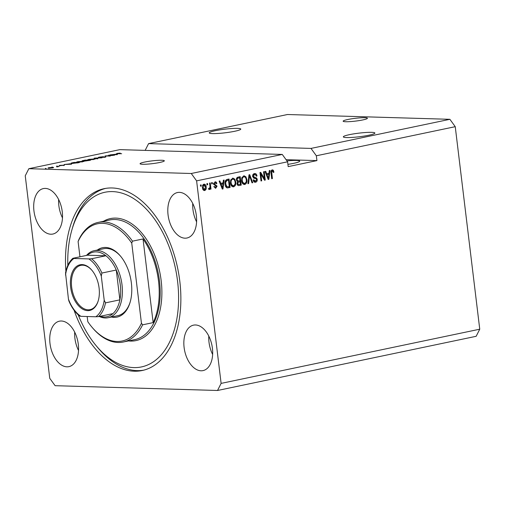 <?xml version="1.0" encoding="UTF-8"?>
<svg xmlns="http://www.w3.org/2000/svg" width="505" height="505" viewBox="0 0 505 505"><rect width="100%" height="100%" fill="white"/><g stroke="black" fill="none" stroke-linecap="round" stroke-linejoin="round"><path stroke-width="0.76" d="M362.729 119.944A12.221 1.395 -6.9 0 0 367.413 118.252A12.221 1.395 -6.9 0 0 360.532 117.829A12.221 1.395 -6.9 0 0 347.825 119.502A12.221 1.395 -6.9 0 0 343.141 121.187A12.221 1.395 -6.9 0 0 350.022 121.617A12.221 1.395 -6.9 0 0 362.729 119.944M159.649 162.49A12.221 1.395 -6.9 0 0 164.333 160.805A12.221 1.395 -6.9 0 0 157.459 160.375A12.221 1.395 -6.9 0 0 144.752 162.048A12.221 1.395 -6.9 0 0 140.068 163.74A12.221 1.395 -6.9 0 0 146.942 164.163A12.221 1.395 -6.9 0 0 159.649 162.49M368.795 135.239A15.889 1.812 -6.9 0 0 374.88 133.042A15.889 1.812 -6.9 0 0 365.942 132.487A15.889 1.812 -6.9 0 0 349.422 134.665A15.889 1.812 -6.9 0 0 343.337 136.861A15.889 1.812 -6.9 0 0 352.275 137.411A15.889 1.812 -6.9 0 0 368.795 135.239M234.686 131.275A15.889 1.812 -6.9 0 0 240.778 129.078A15.889 1.812 -6.9 0 0 231.839 128.522A15.889 1.812 -6.9 0 0 215.319 130.7A15.889 1.812 -6.9 0 0 209.228 132.897A15.889 1.812 -6.9 0 0 218.173 133.453A15.889 1.812 -6.9 0 0 234.686 131.275M287.919 164.352A15.889 1.812 -6.9 0 0 293.62 163.349A15.889 1.812 -6.9 0 0 299.711 161.152A15.889 1.812 -6.9 0 0 286.96 160.906M196.369 215.692A23.224 13.913 -101.8 0 0 177.451 192.544A23.224 13.913 -101.8 0 0 168.058 214.859A23.224 13.913 -101.8 0 0 186.976 238.007A23.224 13.913 -101.8 0 0 196.369 215.692M192.74 203.477A23.224 13.913 -101.8 0 0 192.96 209.638A23.224 13.913 -101.8 0 0 196.59 221.859M62.26 211.728A23.224 13.913 -101.8 0 0 43.342 188.586A23.224 13.913 -101.8 0 0 33.949 210.894A23.224 13.913 -101.8 0 0 52.867 234.042A23.224 13.913 -101.8 0 0 62.26 211.728M58.63 199.513A23.224 13.913 -101.8 0 0 58.858 205.674A23.224 13.913 -101.8 0 0 62.487 217.895M78.307 344.334A23.224 13.913 -101.8 0 0 59.388 321.186A23.224 13.913 -101.8 0 0 49.995 343.495A23.224 13.913 -101.8 0 0 68.914 366.643A23.224 13.913 -101.8 0 0 78.307 344.334M74.683 332.113A23.224 13.913 -101.8 0 0 74.904 338.281A23.224 13.913 -101.8 0 0 78.534 350.495M212.416 348.298A23.224 13.913 -101.8 0 0 193.497 325.151A23.224 13.913 -101.8 0 0 184.104 347.459A23.224 13.913 -101.8 0 0 203.023 370.607A23.224 13.913 -101.8 0 0 212.416 348.298M208.786 336.077A23.224 13.913 -101.8 0 0 209.007 342.238A23.224 13.913 -101.8 0 0 212.637 354.459M74.077 310.247A92.895 55.645 -101.8 0 0 142.233 370.512A92.895 55.645 -101.8 0 0 179.805 281.266A92.895 55.645 -101.8 0 0 104.131 188.674A92.895 55.645 -101.8 0 0 65.903 271.236M455.245 126.679L316.345 155.78L316.932 160.603L288.191 166.625L287.61 161.802L196.609 180.866L191.262 173.499L282.263 154.435L119.849 149.638L28.842 168.702L25.25 175.803L49.755 378.321L55.102 385.687L217.522 390.485L476.158 336.298L479.75 329.197L455.245 126.679L449.898 119.313L310.998 148.413L148.584 143.616L145.156 150.383M449.898 119.313L287.478 114.515L148.584 143.616M316.345 155.78L310.998 148.413M191.262 173.499L28.842 168.702M112.766 155.319L108.613 155.193L114.521 155.205L106.795 155.83L110.254 156.095L105.04 155.944L112.779 155.426M98.828 157.592C97.97 157.535 98.166 157.377 99.422 157.105L103.424 156.689L99.51 157.446L105.412 156.79C106.227 156.834 106.056 156.986 104.895 157.238L98.286 157.484M99.971 157.137L99.529 157.579M105.45 157.105L105.936 156.885M104.276 157.358L104.705 156.935M97.168 158.841L94.063 158.242L94.782 158.09L102.004 157.825L95.073 158.179L97.894 158.69L97.168 158.841M88.735 159.346L95.268 159.069L88.747 159.978L87.554 159.782L88.754 159.511M77.587 161.682L84.12 161.404L77.6 162.313L76.413 162.118L77.606 161.846M69.412 163.784L71.558 164.207L64.198 164.504L69.431 163.923M46.138 168.462L45.393 168.443L46.138 168.462M48.979 168.152C47.76 168.14 47.716 167.988 48.852 167.698L52.684 167.37C53.871 167.382 53.902 167.534 52.779 167.818L48.979 168.152C47.76 168.14 47.716 167.988 48.852 167.698L48.903 168.152M52.716 167.603L52.684 167.37C53.871 167.382 53.902 167.534 52.779 167.818M52.577 167.111L51.832 167.092L52.577 167.111M56.585 166.568L59.11 166.473L56.8 166.928L57.235 166.612L56.585 166.568M57.368 166.107L56.623 166.088L57.368 166.107M59.521 165.76C58.807 165.716 58.952 165.589 59.943 165.375L64.369 165.129L59.521 165.76C58.807 165.716 58.952 165.589 59.943 165.375L59.962 165.533M60.442 165.4L60.139 165.747M64.394 165.369L63.889 165.305M63.352 165.589L63.744 165.28M72.234 163.45C70.574 163.424 70.542 163.222 72.152 162.837L74.128 162.421L79.342 162.572L72.234 163.45C70.574 163.424 70.542 163.222 72.152 162.837L72.171 162.989M82.713 160.988C81.753 160.944 81.924 160.792 83.211 160.521L85.276 160.085L90.49 160.237L85.257 161.019L82.081 160.874M85.257 161.019L84.935 160.994M115.304 154.164L117.45 154.593L110.09 154.883L115.323 154.309M117.242 153.741L117.198 153.381L120.272 153.122L117.476 153.564L121.667 153.709L117.431 153.747C116.308 153.747 116.232 153.627 117.198 153.381C116.232 153.627 116.308 153.747 117.431 153.747L117.419 153.533M117.779 153.406L117.501 153.754M479.75 329.197L221.114 383.39L196.609 180.866M264.361 178.505L263.547 171.788L264.241 171.637L265.264 180.077L264.525 180.234L260.883 174.099L261.697 180.828L260.997 180.973L259.974 172.533L260.725 172.375L264.361 178.505L263.616 178.48L260.069 172.514M254.413 173.587C255.839 173.404 256.698 174.193 257.001 175.967L256.319 176.22C256.079 175.001 255.461 174.459 254.469 174.585L253.289 176.314L255.158 177.558C256.275 177.552 256.976 178.202 257.247 179.502C257.329 181.005 256.774 181.914 255.581 182.217C254.299 182.406 253.51 181.712 253.22 180.127L253.901 179.875L255.442 181.238L256.546 179.622L256.224 178.814L253.876 178.284L252.601 176.485C252.532 174.869 253.138 173.903 254.413 173.587L254.956 173.537M253.725 174.566L254.829 174.553L253.725 174.566L252.633 175.456M256.502 180.304L254.836 182.198L255.581 182.217L255.075 182.267M254.331 181.251L255.442 181.238M247.911 183.713L248.997 174.831L249.716 174.686L252.746 182.703L252.027 182.854L249.514 175.734L248.63 183.561L247.911 183.713M243.726 175.828L245.859 176.737L246.888 179.49C247.273 181.983 246.566 183.65 244.767 184.483C242.899 184.426 241.838 183.17 241.592 180.702L241.908 177.526L244.212 175.778M246.08 182.034L244.022 184.464L244.767 184.483L244.287 184.527M232.578 178.164L234.711 179.073L235.74 181.825C236.125 184.319 235.418 185.979 233.619 186.818C231.751 186.762 230.69 185.505 230.444 183.037L230.76 179.862L233.064 178.114M234.932 184.369L232.874 186.799L233.619 186.818L233.14 186.863M223.096 182.848L223.374 180.203L224.1 180.051L222.976 188.939L222.301 189.078L219.138 181.093L219.858 180.941L220.748 183.334L223.096 182.848M200.561 186.219L200.416 185.013L201.11 184.868L201.255 186.074L200.561 186.219M203.925 184.167C205.289 184.211 206.04 185.139 206.185 186.951C206.476 188.731 205.983 189.924 204.695 190.524C203.351 190.486 202.6 189.577 202.448 187.797C202.133 185.991 202.625 184.78 203.925 184.167L204.273 184.129M204.02 190.499L204.361 190.555M207 184.868L206.854 183.662L207.555 183.517L207.7 184.723L207 184.868M209.941 186.282L209.556 183.1L210.25 182.949L210.995 189.091L210.301 189.236L210.181 188.258L209.487 189.514L208.792 189.325L208.95 188.397L209.966 187.557L209.941 186.282M209.171 189.508L208.792 189.325M208.95 188.397L209.43 188.403M211.702 183.883L211.557 182.677L212.258 182.532L212.403 183.738L211.702 183.883M216.834 183.485L216.077 183.466L214.953 181.857C215.925 181.718 216.557 182.261 216.834 183.485L216.153 183.738L214.991 182.747L214.208 183.889L217.068 186.137L215.736 188.207L213.931 186.787L214.612 186.534L215.603 187.336L216.386 186.402L213.527 184.186L215.338 181.819M214.732 182.734L213.577 183.201M216.291 186.9L215.319 188.245M214.619 187.336L215.603 187.336M225.053 184.224C224.63 181.75 225.306 180.152 227.086 179.427L229.062 179.01L230.084 187.45L227.111 187.91C225.842 187.273 225.161 186.042 225.053 184.224M240.386 184.281L240.487 185.089L239.149 185.55C238.025 185.777 237.325 185.196 237.053 183.814L237.59 181.888L236.416 180.014C236.277 178.36 236.851 177.394 238.145 177.11L240.21 176.674L241.232 185.114L238.575 185.606M268.988 173.228L269.266 170.589L269.992 170.438L268.868 179.319L268.193 179.464L265.03 171.473L265.75 171.321L266.646 173.72L268.988 173.228M272.189 169.863L273.312 170.242L273.956 172.192L273.268 172.445L272.277 170.854L271.658 171.637L272.403 178.581L271.709 178.726L271.015 173C270.686 171.435 271.078 170.387 272.189 169.863L272.511 169.832M271.804 170.841L272.41 170.841L271.532 170.835L270.914 171.618M282.263 154.435L287.61 161.802M217.522 390.485L221.114 383.39M200.535 186.055L201.255 186.074M203.894 184.173L205.333 186.276M205.466 186.932L206.185 186.951M205.415 188.737L203.982 190.492M202.53 188.333L203.666 189.64L204.607 189.64L205.484 187.102L204.014 185.045L203.136 187.595L204.607 189.64M203.66 185.032L202.461 185.928M202.423 187.57L203.136 187.595M206.981 184.704L207.7 184.723M209.985 186.888L210.149 188.251M210.276 189.066L210.995 189.091M209.708 188.239L210.181 188.258M209.436 188.232L208.742 189.495M211.683 183.719L212.403 183.738M213.501 183.864L214.208 183.889M213.464 183.864L213.684 184.388L214.429 184.407M213.684 184.388L216.323 186.111L217.068 186.137M213.868 186.509L214.859 187.317M222.995 182.867L222.869 183.877M222.333 188.125L222.232 188.914L222.976 188.939M219.176 181.08L219.845 182.879M220.016 183.315L220.748 183.334M222.983 183.877L220.388 184.249L221.102 184.275L222.535 188.131L222.983 183.877L221.102 184.275M221.916 188.112L222.535 188.131M228.336 179.161L228.456 180.14M229.238 186.616L229.339 187.424L230.084 187.45M229.339 187.424L227.035 187.892M226.379 186.863L229.27 186.61L228.487 180.14L227.288 180.392L225.767 181.97L225.748 184.091L227.124 186.888L226.379 186.863L225.217 185.209M228.487 180.14L226.543 180.373L225.022 181.952M225.034 184.073L225.748 184.091M225.047 181.952L225.767 181.97M226.543 180.373L227.288 180.392M232.691 178.145L234.711 179.073M233.966 179.048L234.85 180.973M235.021 181.8L235.74 181.825M230.564 183.795L230.918 184.742L232.748 185.815M231.959 179.123L233.045 179.117L231.959 179.123L230.52 180.626M233.493 185.834C234.869 185.171 235.387 183.883 235.046 181.958C234.869 180.127 234.086 179.193 232.704 179.149C231.359 179.793 230.835 181.049 231.145 182.917L231.662 184.767L233.493 185.834L232.407 185.846M230.918 184.742L231.662 184.767M230.425 182.898L231.145 182.917M239.484 176.826L239.604 177.804M239.963 180.771L240.083 181.75M240.487 185.089L241.232 185.114M236.365 179.837L237.962 181.011M236.397 179.837L238.707 181.036L239.989 180.765L239.635 177.81L237.501 178.076L236.428 178.915M237.066 183.877L237.842 184.577L240.412 184.275L240.109 181.756L238.202 182.236L237.735 183.53L238.587 184.596M240.109 181.756L237.262 182.374M237.034 183.511L237.735 183.53M237.457 182.21L238.202 182.236M237.382 181.074L238.707 181.036M236.845 178.322L237.59 178.347L237.11 179.856M237.501 178.076L238.253 178.095L237.59 178.347M239.635 177.81L238.253 178.095M243.839 175.809L245.859 176.737M245.114 176.712L245.998 178.637M246.169 179.464L246.888 179.49M241.712 181.459L242.065 182.406L243.896 183.479M243.101 176.788L244.193 176.782L243.101 176.788L241.668 178.29M244.641 183.498C246.017 182.835 246.535 181.548 246.194 179.622C246.017 177.792 245.234 176.857 243.846 176.813C242.507 177.457 241.983 178.713 242.286 180.582L242.81 182.431L244.641 183.498L243.555 183.511M242.065 182.406L242.81 182.431M241.573 180.563L242.286 180.582M249.034 174.825L249.382 175.734M251.395 181.08L252.001 182.677L252.746 182.703M248.889 175.721L249.514 175.734M247.93 183.542L248.63 183.561M254.57 173.562L256.256 175.942L257.001 175.967M252.582 176.295L253.289 176.314M252.544 176.295L254.413 177.539C255.53 177.533 256.231 178.177 256.502 179.477M256.527 179.477L257.247 179.502M253.156 179.849L254.697 181.213M264.33 178.505L264.519 180.058L265.264 180.077M260.163 174.08L260.883 174.099M260.978 180.803L261.697 180.828M268.887 173.253L268.761 174.263M268.224 178.511L268.123 179.3L268.868 179.319M265.068 171.466L265.737 173.266M265.908 173.701L266.646 173.72M268.875 174.263L266.28 174.629L266.993 174.661L268.426 178.518L268.875 174.263L266.993 174.661M267.808 178.499L268.426 178.518M272.126 169.876L273.312 170.242M272.561 170.217L273.211 172.167M273.224 172.167L273.956 172.192M270.958 171.618L271.658 171.637M271.69 178.562L272.403 178.581M52.267 167.912L51.99 167.515L49.376 167.723L51.99 167.515M49.66 168.159L49.376 167.723M70.681 164.024L67.91 164.245L70.681 164.024M78.035 162.705L74.039 162.585L71.931 163.21L78.054 162.844M82.334 161.953L82.321 161.821C83.514 161.518 83.458 161.36 82.145 161.347L78.199 161.695C77.031 161.991 77.069 162.149 78.313 162.168L82.321 161.821C83.514 161.518 83.458 161.36 82.145 161.347M78.332 162.32L78.313 162.168C77.069 162.149 77.031 161.991 78.199 161.695M89.183 160.369L85.762 160.723L89.202 160.508M85.888 161.013L85.73 160.571L87.018 160.306L83.192 160.685L85.73 160.571M93.482 159.618L93.463 159.485C94.662 159.182 94.599 159.024 93.292 159.012L89.347 159.359C88.179 159.656 88.217 159.814 89.461 159.832L93.463 159.485C94.662 159.182 94.599 159.024 93.292 159.012M89.48 159.984L89.461 159.832C88.217 159.814 88.179 159.656 89.347 159.359M116.573 154.41L113.802 154.625L116.573 154.41M316.932 160.603L286.076 159.687M97.345 250.044A35.445 21.235 78.2 0 1 120.493 256.123A35.445 21.235 78.2 0 1 131.376 283.046A35.445 21.235 78.2 0 1 130.145 302.167A35.445 21.235 78.2 0 1 111.378 317.033M120.79 256.483A34.226 20.503 -101.8 0 0 103.714 248.706L94.132 250.714A34.226 20.503 78.2 0 1 122.014 284.826A34.226 20.503 78.2 0 1 108.171 317.708A34.226 20.503 78.2 0 1 99.289 316.471M78.187 314.817A89.227 53.448 -101.8 0 0 96.19 345.748A89.227 53.448 -101.8 0 0 155.729 360.097A89.227 53.448 -101.8 0 0 177.571 281.203A89.227 53.448 -101.8 0 0 128.598 195.763A89.227 53.448 -101.8 0 0 71.906 229.844A89.227 53.448 -101.8 0 0 67.828 265.403M143.66 370.178A92.895 55.645 78.2 0 1 97.951 347.863L96.19 345.748M123.264 342.018A61.111 36.606 78.2 0 0 142.612 324.822L153.148 322.619A61.111 36.606 -101.8 0 0 158.519 281.096A61.111 36.606 -101.8 0 0 143.029 238.96L132.487 241.169A61.111 36.606 78.2 0 0 98.197 222.389L109.692 219.978A61.111 36.606 -101.8 0 1 159.479 280.894A61.111 36.606 -101.8 0 1 134.759 339.613L123.264 342.018A61.111 36.606 78.2 0 1 92.245 327.511L91.651 326.804A59.893 35.874 -101.8 0 0 141.444 323.269L131.742 243.126A59.893 35.874 -101.8 0 0 78.098 241.541L78.849 239.585A61.111 36.606 78.2 0 1 98.197 222.389M87.176 316.521L87.801 321.685A59.893 35.874 -101.8 0 0 91.651 326.804M79.948 256.786L78.098 241.541M142.612 324.822L141.444 323.269M131.742 243.126L132.487 241.169M71.906 229.844L72.669 227.2A92.895 55.645 78.2 0 1 105.577 188.409M108.171 317.708L117.747 315.701A34.226 20.503 -101.8 0 0 130.271 301.725M153.148 322.619L143.029 238.96M70.637 287.2A23.344 13.982 78.2 0 1 76.35 266.558A23.344 13.982 78.2 0 1 91.929 270.314A23.344 13.982 78.2 0 1 99.094 288.046A23.344 13.982 78.2 0 1 98.279 300.639A23.344 13.982 78.2 0 1 83.451 309.559A23.344 13.982 78.2 0 1 70.637 287.2M92.106 270.529A22.611 13.547 -101.8 0 0 80.806 265.371A22.611 13.547 -101.8 0 0 71.659 287.092A22.611 13.547 -101.8 0 0 90.079 309.634A22.611 13.547 -101.8 0 0 98.355 300.374M99.289 315.909A33.002 19.771 -101.8 0 0 112.912 313.618A33.002 19.771 -101.8 0 0 119.881 299.85A33.002 19.771 -101.8 0 0 120.31 285.009A33.002 19.771 -101.8 0 0 116.27 270.03A33.002 19.771 -101.8 0 0 105.905 255.751L87.479 255.208L72.859 258.301C69.166 261.653 66.723 266.558 65.536 273.022L68.446 299.149A31.777 19.038 -101.8 0 0 80.914 316.332L95.817 316.774A31.777 19.038 -101.8 0 0 104.207 300.204L101.29 276.096A31.777 19.038 -101.8 0 0 88.817 258.913L73.913 258.472A31.777 19.038 -101.8 0 0 65.524 275.042M88.817 258.913L91.538 258.762L105.905 255.751A33.002 19.771 -101.8 0 0 87.479 255.208M104.207 300.204L105.507 302.861L119.881 299.85L116.27 270.03L101.903 273.041L101.29 276.096M86.494 255.416A34.226 20.503 78.2 0 1 94.132 250.714M79.866 316.212C75.333 312.696 71.666 307.595 68.869 300.93L68.446 299.149M80.914 316.332L80.112 316.079M112.912 313.618L98.538 316.629L95.817 316.774M73.105 258.219L73.913 258.472M214.385 184.59L215.13 184.609M221.259 186.459L221.941 186.478M227.452 187.822L228.197 187.847M238.133 181.989L238.878 182.008M248.719 177.11L249.382 177.129M254.413 177.539L255.158 177.558M267.151 176.838L267.833 176.857M270.989 172.767L271.703 172.786M103.449 221.291A62.336 37.338 78.2 0 1 161.177 280.717A62.336 37.338 78.2 0 1 128.516 340.919M105.507 302.861A33.002 19.771 78.2 0 1 98.538 316.629M91.538 258.762A33.002 19.771 78.2 0 1 101.903 273.041M209.19 188.428L208.445 188.403"/></g></svg>
